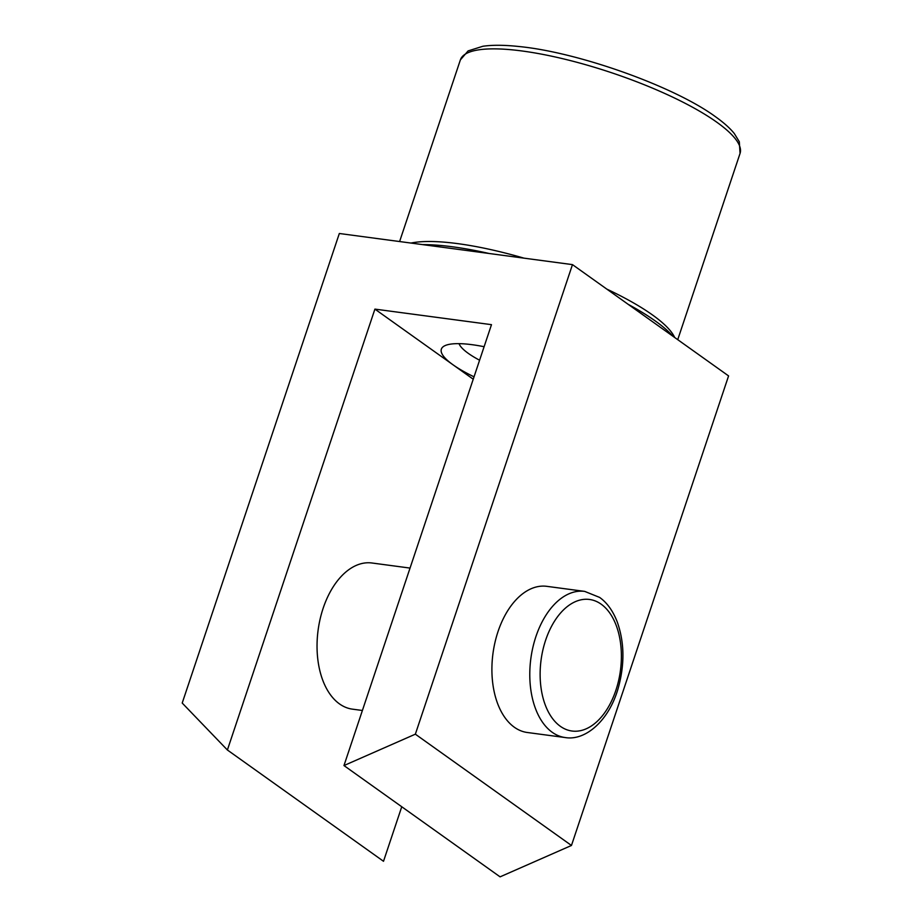 <?xml version="1.0" encoding="UTF-8"?>
<svg xmlns="http://www.w3.org/2000/svg" width="923" height="923" viewBox="0 0 923 923"><rect width="100%" height="100%" fill="white"/><g stroke="black" fill="none" stroke-linecap="round" stroke-linejoin="round"><path stroke-width="1.38" d="M474.03 376.815A73.725 17.883 18.5 0 1 452.974 364.758L473.234 379.203M422.596 244.618A153.345 37.185 18.5 0 1 489.19 253.502L339.329 233.496L182.212 703.049L227.393 749.995L374.911 309.113L452.974 364.758A73.725 17.883 18.5 0 1 444.978 345.652A73.725 17.883 18.5 0 1 484.102 346.713M374.911 309.113L491.486 324.665L343.967 765.559L500.081 876.85L571.464 845.468L728.582 375.915L672.821 336.168A153.345 37.185 18.5 0 0 655.18 320.892A153.345 37.185 18.5 0 0 628.228 304.371L672.821 336.168M410.043 568.083L371.946 562.995A73.725 44.477 97.6 0 0 320.131 619.01A73.725 44.477 97.6 0 0 339.491 703.903A73.725 44.477 97.6 0 0 352.436 709.152L362.393 710.479M227.393 749.995L383.507 861.286L401.759 806.76M479.591 360.224A59.753 14.491 18.5 0 1 468.319 353.382A59.753 14.491 18.5 0 1 459.043 343.656M584.686 591.389L546.797 586.336A73.725 44.477 97.6 0 0 494.993 642.35A73.725 44.477 97.6 0 0 514.353 727.243A73.725 44.477 97.6 0 0 527.287 732.493L565.176 737.546C585.54 741.088 609.134 720.482 618.26 687.993C624.813 664.191 624.456 642.096 617.164 621.733C612.895 610.818 607.057 602.719 599.638 597.423L584.686 591.389A73.725 44.477 97.6 0 0 532.871 647.415A73.725 44.477 97.6 0 0 552.231 732.297A73.725 44.477 97.6 0 0 565.176 737.546M343.967 765.559L415.35 734.177L572.468 264.624L489.19 253.502M572.468 264.624L628.228 304.371M415.35 734.177L571.464 845.468M740.05 153.437L739.311 141.75L734.339 133.581C730.07 128.262 723.805 122.667 715.556 116.783C674.563 86.577 578.675 52.334 519.188 46.542C504.558 44.962 492.455 44.869 482.879 46.265L468.123 50.903L460.392 59.857A147.449 35.755 18.5 0 1 564.899 59.222A147.449 35.755 18.5 0 1 716.79 122.205A147.449 35.755 18.5 0 1 740.05 153.437L677.736 339.676M410.989 243.061A147.449 35.755 18.5 0 1 523.999 258.152M606.792 289.095A147.449 35.755 18.5 0 1 652.33 314.847A147.449 35.755 18.5 0 1 674.678 337.495M601.185 604.196A66.352 40.024 97.6 0 0 545.631 640.204A66.352 40.024 97.6 0 0 560.33 726.297A66.352 40.024 97.6 0 0 615.883 690.289A66.352 40.024 97.6 0 0 601.185 604.196M460.392 59.857L399.601 241.549"/></g></svg>
